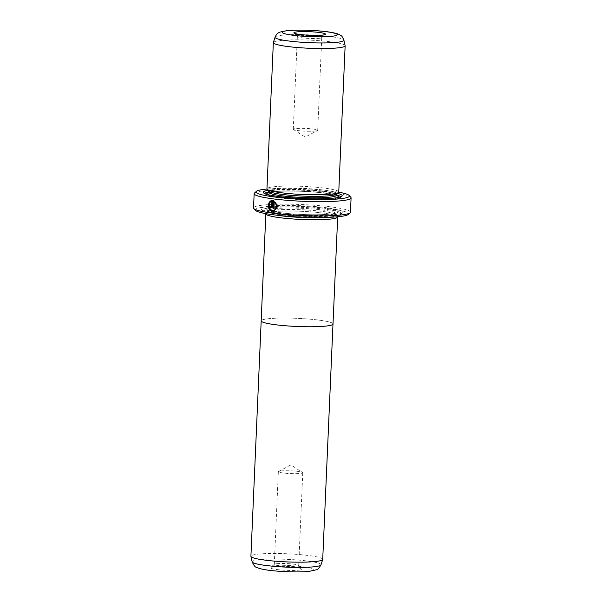 <?xml version="1.0" encoding="UTF-8"?>
<svg xmlns="http://www.w3.org/2000/svg" width="602" height="602" viewBox="0 0 602 602"><rect width="100%" height="100%" fill="white"/><g stroke="black" fill="none" stroke-linecap="round" stroke-linejoin="round"><path stroke-width="0.45" stroke-dasharray="3.01 2.26" d="M322.717 559.386A35.932 4.071 2.5 0 0 298.667 554.487A35.932 4.071 2.5 0 0 258.634 554.081A35.932 4.071 2.5 0 0 250.914 556.256M333.011 323.974A35.954 4.071 2.5 0 0 308.954 319.075A35.954 4.071 2.5 0 0 268.898 318.669A35.932 4.071 2.5 0 0 261.193 320.836A35.932 4.071 2.5 0 0 285.235 325.735A35.932 4.071 2.5 0 0 325.276 326.141A35.932 4.071 2.5 0 0 332.989 323.974A35.932 4.071 2.5 0 0 308.946 319.075A35.932 4.071 2.5 0 0 268.913 318.669A35.954 4.071 2.5 0 0 261.17 320.836M298.743 570.169A15.81 1.791 2.5 0 0 302.046 569.003A15.81 1.791 2.5 0 0 290.706 566.986A15.81 1.791 2.5 0 0 273.948 566.881A15.81 1.791 2.5 0 0 270.659 567.633A15.81 1.791 2.5 0 0 280.291 569.913A15.81 1.791 2.5 0 0 298.743 570.169M276.92 563.683A12.221 1.385 -177.5 0 1 289.871 563.773A12.221 1.385 -177.5 0 1 298.637 565.323A12.221 1.385 -177.5 0 1 298.705 565.489A12.221 1.385 -177.5 0 1 296.086 566.226A12.221 1.385 -177.5 0 1 282.473 566.091A12.221 1.385 -177.5 0 1 274.294 564.42A12.221 1.385 -177.5 0 1 274.384 564.27A12.221 1.385 -177.5 0 1 276.92 563.683M280.968 470.945A12.221 1.385 -177.5 0 1 293.467 470.997A12.221 1.385 -177.5 0 1 302.55 472.48A12.221 1.385 -177.5 0 1 302.761 472.751A12.221 1.385 -177.5 0 1 300.135 473.488A12.221 1.385 -177.5 0 1 286.522 473.345A12.221 1.385 -177.5 0 1 278.342 471.682A12.221 1.385 -177.5 0 1 278.575 471.434A12.221 1.385 -177.5 0 1 280.968 470.945M273.564 211.663A35.954 4.071 2.5 0 0 265.888 213.642A35.932 4.071 2.5 0 1 266.122 213.379A35.932 4.071 2.5 0 1 273.586 211.663A35.932 4.071 2.5 0 1 311.67 211.912A35.932 4.071 2.5 0 1 337.451 216.494A35.932 4.071 2.5 0 1 337.632 216.78A35.954 4.071 2.5 0 0 312.837 212.002A35.954 4.071 2.5 0 0 273.564 211.663M273.323 210.557L272.653 210.549C269.433 209.12 268.612 206.524 270.178 202.761L269.952 202.784M273.218 211.731L277.635 206.305L273.338 200.338M271.013 206.87L270.373 206.253M270.96 208.014L272.375 206.478L272.428 200.218M319.135 38.325A12.221 1.385 2.5 0 0 321.671 37.738A12.221 1.385 2.5 0 0 321.754 37.587A12.221 1.385 2.5 0 0 313.582 35.924A12.221 1.385 2.5 0 0 299.969 35.781A12.221 1.385 2.5 0 0 297.343 36.519A12.221 1.385 2.5 0 0 297.418 36.684A12.221 1.385 2.5 0 0 306.185 38.242A12.221 1.385 2.5 0 0 319.135 38.325M325.614 217.412A34.141 3.868 2.5 0 0 328.617 217.164A34.141 3.868 2.5 0 0 335.946 215.102A34.141 3.868 2.5 0 0 335.743 214.658A34.141 3.868 2.5 0 0 311.249 210.301A34.141 3.868 2.5 0 0 275.069 210.068A34.141 3.868 2.5 0 0 267.98 211.693A34.141 3.868 2.5 0 0 267.739 212.13A34.141 3.868 2.5 0 0 277.823 215.328M334.11 214.666A40.966 4.635 2.5 0 0 342.621 212.709A40.966 4.635 2.5 0 0 317.683 206.795A40.966 4.635 2.5 0 0 269.854 206.147A40.966 4.635 2.5 0 0 261.298 209.157A40.966 4.635 2.5 0 0 290.691 214.38A40.966 4.635 2.5 0 0 334.11 214.666M332.921 215.945A39.529 4.477 2.5 0 0 341.131 214.056A39.529 4.477 2.5 0 0 317.066 208.352A39.529 4.477 2.5 0 0 270.923 207.72A39.529 4.477 2.5 0 0 262.668 210.625A39.529 4.477 2.5 0 0 291.029 215.667A39.529 4.477 2.5 0 0 332.921 215.945M338.753 192A35.932 4.071 2.5 0 0 314.711 187.102A35.932 4.071 2.5 0 0 274.678 186.695A35.932 4.071 2.5 0 0 266.957 188.862M345.127 45.632A35.932 4.071 2.5 0 0 320.58 40.816A35.932 4.071 2.5 0 0 281.059 40.454A35.932 4.071 2.5 0 0 273.361 42.494M315.087 131.063A12.221 1.385 2.5 0 0 317.472 130.581A12.221 1.385 2.5 0 0 317.705 130.325A12.221 1.385 2.5 0 0 309.533 128.662A12.221 1.385 2.5 0 0 295.921 128.519A12.221 1.385 2.5 0 0 293.294 129.257A12.221 1.385 2.5 0 0 293.505 129.535A12.221 1.385 2.5 0 0 302.588 131.01A12.221 1.385 2.5 0 0 315.087 131.063M336.638 194.13A34.141 3.868 2.5 0 0 336.879 193.701A34.141 3.868 2.5 0 0 314.041 189.051A34.141 3.868 2.5 0 0 276.002 188.667A34.141 3.868 2.5 0 0 268.673 190.729A34.141 3.868 2.5 0 0 268.876 191.173M337.481 193.377A39.529 4.477 2.5 0 0 271.698 189.886A39.529 4.477 2.5 0 0 268.108 190.345M264.639 193.551A38.092 4.312 2.5 0 0 264.812 194.265A38.092 4.312 2.5 0 0 292.143 199.119A38.092 4.312 2.5 0 0 332.507 199.382A38.092 4.312 2.5 0 0 340.423 197.569A38.092 4.312 2.5 0 0 340.649 196.869M336.827 195.003A38.092 4.312 2.5 0 0 272.766 191.466A38.092 4.312 2.5 0 0 268.612 192.023M255.526 210.407A46.715 5.29 -177.5 0 1 265.286 206.975A46.715 5.29 -177.5 0 1 319.82 207.713A46.715 5.29 -177.5 0 1 348.257 214.455M350.462 212.167A48.514 5.493 2.5 0 0 318.007 205.553A48.514 5.493 2.5 0 0 263.954 205.004A48.514 5.493 2.5 0 0 253.532 207.931M254.503 193.054A48.514 5.493 -177.5 0 1 264.579 190.736A48.514 5.493 -177.5 0 1 315.99 191.075A48.514 5.493 -177.5 0 1 350.8 197.26M338.708 192.181A46.715 5.29 2.5 0 0 266.987 189.051M270.757 201.941L271.69 201.527M272.646 200.195L272.051 200.24M270.599 206.23A48.152 5.448 -177.5 0 1 269.734 206.11L269.515 206.132M270.178 202.761L269.38 201.881M274.136 208.435L274.422 201.888M320.994 564.857A34.472 3.905 2.5 0 0 298.449 560.078A34.472 3.905 2.5 0 0 259.545 559.649A34.472 3.905 2.5 0 0 252.148 561.854M307.938 571.388A27.534 3.115 -177.5 0 1 269.305 570.237A27.534 3.115 -177.5 0 1 264.76 565.662A27.534 3.115 -177.5 0 1 303.385 566.806A27.534 3.115 -177.5 0 1 307.938 571.388M275.137 208.638A34.141 3.868 2.5 0 0 267.8 210.7A34.141 3.868 2.5 0 0 290.646 215.358A34.141 3.868 2.5 0 0 328.677 215.742A34.141 3.868 2.5 0 0 336.006 213.68A34.141 3.868 2.5 0 0 313.168 209.022A34.141 3.868 2.5 0 0 275.137 208.638M330.159 214.139A35.932 4.071 2.5 0 0 324.222 208.164A35.932 4.071 2.5 0 0 273.805 206.667A35.932 4.071 2.5 0 0 279.742 212.641A35.932 4.071 2.5 0 0 330.159 214.139M275.054 37.151A34.472 3.905 -177.5 0 1 282.443 35.187A34.472 3.905 -177.5 0 1 320.354 35.541A34.472 3.905 -177.5 0 1 343.908 40.161M336.819 195.131A34.141 3.868 2.5 0 0 313.981 190.473A34.141 3.868 2.5 0 0 275.942 190.089A34.141 3.868 2.5 0 0 268.612 192.151M266.987 194.371A35.932 4.071 2.5 0 0 292.903 198.923A35.932 4.071 2.5 0 0 330.814 199.164A35.932 4.071 2.5 0 0 338.241 197.479M336.917 195.695A35.932 4.071 2.5 0 0 309.187 191.707A35.932 4.071 2.5 0 0 274.459 191.684A35.932 4.071 2.5 0 0 268.462 192.708M298.637 565.323L302.046 569.003M302.761 472.751L298.705 565.489M278.575 471.434L290.871 464.932L302.55 472.48M321.671 37.738L325.389 34.374M267.98 211.693L266.122 213.379M267.739 212.13L267.514 209.85C267.913 209.519 264.842 210.896 286.093 213.356C300.624 214.846 320.091 215.185 329.904 214.139C337.481 213.198 336.39 212.634 336.367 212.86L335.946 215.102M341.131 214.056L342.621 212.709M317.705 130.325L321.754 37.587M293.505 129.535L305.184 137.083L317.472 130.581M268.906 192.693L274.715 191.692C284.648 190.631 304.469 191 319.052 192.527C340.454 195.101 336.352 196.244 337.105 195.974M340.423 197.569L341.906 196.222M264.812 194.265L263.443 192.79M293.294 129.257L297.343 36.519M262.668 210.625L261.298 209.157M335.743 214.658L337.451 216.494M297.418 36.684L294.002 33.005M278.342 471.682L274.294 564.42M274.384 564.27L270.659 567.633"/><path stroke-width="0.9" d="M261.185 320.979L250.914 556.256A35.932 4.071 2.5 0 0 250.929 556.376A35.932 4.071 2.5 0 0 275.475 561.199A35.932 4.071 2.5 0 0 314.996 561.561A35.932 4.071 2.5 0 0 322.695 559.514A35.932 4.071 2.5 0 0 322.717 559.386L332.989 324.117M265.843 213.83L261.17 320.836A35.954 4.071 2.5 0 0 285.228 325.742A35.954 4.071 2.5 0 0 325.291 326.149A35.954 4.071 2.5 0 0 333.011 323.974L337.684 216.968A35.954 4.071 2.5 0 0 337.654 216.78A35.932 4.071 2.5 0 1 329.941 219.136A35.932 4.071 2.5 0 1 289.133 218.669A35.932 4.071 2.5 0 1 265.911 213.65A35.954 4.071 2.5 0 0 265.843 213.83A35.954 4.071 2.5 0 0 289.901 218.737A35.954 4.071 2.5 0 0 329.964 219.136A35.954 4.071 2.5 0 0 337.684 216.968M272.428 210.572C276.363 211.355 278.019 203.943 274.203 201.911L273.918 208.458A48.514 5.493 -177.5 0 1 272.984 208.337L273.338 200.338L277.409 206.328L273.218 211.731L272.375 211.723C268.341 209.872 267.348 206.591 269.38 201.881L269.952 202.784C268.387 206.539 269.214 209.135 272.428 210.572L273.323 210.565M269.606 201.858C267.566 206.561 268.567 209.842 272.601 211.701L273.12 211.731M270.373 206.253L270.787 206.892L271.254 206.381L271.464 201.55L270.599 202.061L270.02 201.158L272.428 200.218L272.149 206.501L270.734 208.036L269.515 206.132A48.514 5.493 2.5 0 0 270.373 206.253M269.734 206.11L270.734 208.036M297.305 31.846A15.81 1.791 -177.5 0 1 315.764 32.094A15.81 1.791 -177.5 0 1 325.389 34.374A15.81 1.791 -177.5 0 1 322.108 35.134A15.81 1.791 -177.5 0 1 305.349 35.021A15.81 1.791 -177.5 0 1 294.002 33.005A15.81 1.791 -177.5 0 1 297.305 31.846M277.823 215.328A34.141 3.868 2.5 0 0 325.614 217.412M273.338 42.622L266.957 188.862A35.932 4.071 2.5 0 0 267.168 189.337A35.932 4.071 2.5 0 0 292.948 193.919A35.932 4.071 2.5 0 0 331.032 194.168A35.932 4.071 2.5 0 0 338.497 192.452A35.932 4.071 2.5 0 0 338.753 192L345.142 45.752A35.932 4.071 2.5 0 0 345.127 45.632L343.908 40.161A34.472 3.905 -177.5 0 1 336.51 42.358A34.472 3.905 -177.5 0 1 297.606 41.929A34.472 3.905 -177.5 0 1 275.054 37.151L273.361 42.494A35.932 4.071 2.5 0 0 273.338 42.622A35.932 4.071 2.5 0 0 297.38 47.52A35.932 4.071 2.5 0 0 337.421 47.927A35.932 4.071 2.5 0 0 345.142 45.752M267.168 189.337L268.876 191.173A34.141 3.868 2.5 0 0 293.37 195.53A34.141 3.868 2.5 0 0 329.55 195.763A34.141 3.868 2.5 0 0 336.638 194.13L338.497 192.452M268.108 190.345A39.529 4.477 2.5 0 0 263.443 192.79A39.529 4.477 2.5 0 0 291.804 197.832A39.529 4.477 2.5 0 0 333.696 198.111A39.529 4.477 2.5 0 0 341.906 196.222A39.529 4.477 2.5 0 0 337.481 193.377M340.649 196.869A38.092 4.312 2.5 0 0 336.827 195.003M350.123 212.777L348.257 214.455A46.715 5.29 -177.5 0 1 338.557 216.69A46.715 5.29 -177.5 0 1 289.05 216.366A46.715 5.29 -177.5 0 1 255.526 210.407L253.818 208.57A48.514 5.493 2.5 0 0 288.629 214.756A48.514 5.493 2.5 0 0 340.04 215.095A48.514 5.493 2.5 0 0 350.123 212.777A48.514 5.493 2.5 0 0 350.462 212.167L351.086 197.9A48.514 5.493 -177.5 0 1 340.664 200.827A48.514 5.493 -177.5 0 1 286.62 200.278A48.514 5.493 -177.5 0 1 254.157 193.663A48.514 5.493 -177.5 0 1 254.503 193.054L256.362 191.368A46.715 5.29 2.5 0 0 284.799 198.111A46.715 5.29 2.5 0 0 339.332 198.856A46.715 5.29 2.5 0 0 349.092 195.417A46.715 5.29 2.5 0 0 338.708 192.181M254.157 193.663L253.532 207.931A48.514 5.493 2.5 0 0 253.818 208.57M266.987 189.051A46.715 5.29 2.5 0 0 266.061 189.141A46.715 5.29 2.5 0 0 256.362 191.368M272.051 200.24L272.428 200.218M270.787 206.892L271.479 206.358L271.013 206.87L271.479 206.358L271.464 201.55M349.092 195.417L350.8 197.26A48.514 5.493 -177.5 0 1 351.086 197.9M268.612 192.023A38.092 4.312 2.5 0 0 264.639 193.551M272.646 200.195L270.245 201.136L270.825 202.039M273.556 200.398L272.984 208.337M273.21 208.315A48.152 5.448 2.5 0 0 273.918 208.405M272.653 210.549C276.589 211.332 278.237 203.905 274.422 201.888L274.203 201.911M252.148 561.854A34.472 3.905 2.5 0 0 275.701 566.474A34.472 3.905 2.5 0 0 313.612 566.821A34.472 3.905 2.5 0 0 320.994 564.857C318.879 568.423 317.374 570.064 316.471 569.77L308.969 571.403C297.365 572.652 272.894 571.501 262.352 569.176C257.393 568.025 256.798 567.423 256.234 567.144C255.301 567.355 253.946 565.587 252.148 561.854L250.929 556.376M288.117 30.627A27.534 3.115 2.5 0 0 292.67 35.202A27.534 3.115 2.5 0 0 331.296 36.353A27.534 3.115 2.5 0 0 326.751 31.771A27.534 3.115 2.5 0 0 288.117 30.627M268.906 192.693L268.251 192.971L268.612 192.151A34.141 3.868 2.5 0 0 291.451 196.809A34.141 3.868 2.5 0 0 329.482 197.193A34.141 3.868 2.5 0 0 336.819 195.131L336.872 193.927M338.241 197.479A35.932 4.071 2.5 0 0 336.917 195.695M268.462 192.708A35.932 4.071 2.5 0 0 266.987 194.371M343.908 40.161C342.606 37.173 341.688 35.706 341.146 35.766C339.408 34.607 338.941 33.765 330.746 32.282C319.256 30.318 297.666 29.475 287.086 30.604L279.885 32.109C278.004 33.366 277.522 32.342 275.054 37.151M268.612 192.151L268.665 190.947M337.105 195.974L336.819 195.131M320.994 564.857L322.695 559.514"/></g></svg>
